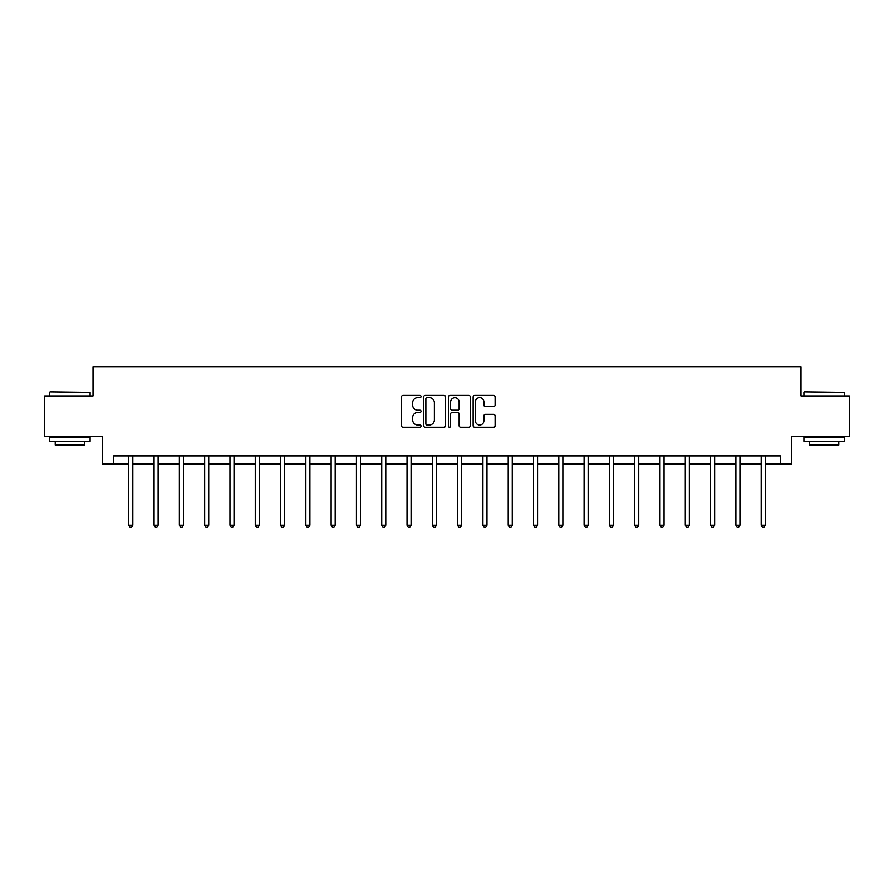 <?xml version="1.0" encoding="UTF-8"?>
<svg xmlns="http://www.w3.org/2000/svg" width="894" height="894" viewBox="0 0 894 894"><rect width="100%" height="100%" fill="white"/><g stroke="black" fill="none" stroke-linecap="round" stroke-linejoin="round"><path stroke-width="1.34" d="M421.052 396.511A1.117 1.117 0 0 0 419.945 395.394L403.026 395.394A1.587 1.587 0 0 0 401.44 396.981L401.44 425.633A1.587 1.587 0 0 0 403.026 427.231L419.945 427.231A1.117 1.117 0 0 0 421.052 426.114A1.117 1.117 0 0 0 419.945 424.996L417.755 424.996A5.096 5.096 0 0 1 412.659 419.901L412.659 417.52A5.096 5.096 0 0 1 417.755 412.425L419.945 412.425A1.117 1.117 0 0 0 421.052 411.307A1.117 1.117 0 0 0 419.945 410.201L417.755 410.201A5.096 5.096 0 0 1 412.659 405.105L412.659 402.713A5.096 5.096 0 0 1 417.755 397.618L419.945 397.618A1.117 1.117 0 0 0 421.052 396.511M493.51 406.614A1.587 1.587 0 0 0 495.108 405.027L495.108 396.981A1.587 1.587 0 0 0 493.51 395.394L474.736 395.394A1.587 1.587 0 0 0 473.138 396.981L473.138 425.633A1.587 1.587 0 0 0 474.736 427.231L493.51 427.231A1.587 1.587 0 0 0 495.108 425.633L495.108 415.922A1.587 1.587 0 0 0 493.51 414.335L485.476 414.335A1.587 1.587 0 0 0 483.889 415.922L483.889 420.739A4.258 4.258 0 0 1 479.631 424.996A4.258 4.258 0 0 1 475.373 420.739L475.373 401.875A4.258 4.258 0 0 1 479.631 397.618A4.258 4.258 0 0 1 483.889 401.875L483.889 405.027A1.587 1.587 0 0 0 485.476 406.614L493.51 406.614M113.616 464.008L113.616 455.906L780.384 455.906L780.384 464.008L791.738 464.008L791.738 436.44L849.3 436.44L849.3 395.908L800.979 395.908L800.979 366.719L93.021 366.719L93.021 395.908L44.7 395.908L44.7 436.44L102.262 436.44L102.262 464.008L128.781 464.008M445.603 396.981A1.587 1.587 0 0 0 444.016 395.394L425.231 395.394A1.587 1.587 0 0 0 423.644 396.981L423.644 425.633A1.587 1.587 0 0 0 425.231 427.231L444.016 427.231A1.587 1.587 0 0 0 445.603 425.633L445.603 396.981M449.984 395.394L468.769 395.394A1.587 1.587 0 0 1 470.356 396.981L470.356 425.633A1.587 1.587 0 0 1 468.769 427.231L460.723 427.231A1.587 1.587 0 0 1 459.136 425.633L459.136 414.011A1.587 1.587 0 0 0 457.549 412.425L452.208 412.425A1.587 1.587 0 0 0 450.621 414.011L450.621 426.114A1.117 1.117 0 0 1 449.503 427.231A1.117 1.117 0 0 1 448.397 426.114L448.397 396.981A1.587 1.587 0 0 1 449.984 395.394M132.826 464.008L154.07 464.008M158.126 464.008L179.37 464.008M183.426 464.008L204.659 464.008M208.715 464.008L229.959 464.008M234.016 464.008L255.259 464.008M259.305 464.008L280.548 464.008M284.605 464.008L305.849 464.008M309.905 464.008L331.138 464.008M335.194 464.008L356.438 464.008M360.494 464.008L381.738 464.008M385.783 464.008L407.027 464.008M411.084 464.008L432.327 464.008M436.384 464.008L457.616 464.008M461.673 464.008L482.916 464.008M486.973 464.008L508.217 464.008M512.262 464.008L533.506 464.008M537.562 464.008L558.806 464.008M562.862 464.008L584.095 464.008M588.151 464.008L609.395 464.008M613.452 464.008L634.695 464.008M638.741 464.008L659.984 464.008M664.041 464.008L685.285 464.008M689.341 464.008L710.574 464.008M714.63 464.008L735.874 464.008M739.93 464.008L761.174 464.008M765.219 464.008L780.384 464.008M426.986 397.618A1.117 1.117 0 0 0 425.868 398.735L425.868 423.879A1.117 1.117 0 0 0 426.986 424.996L429.288 424.996A5.096 5.096 0 0 0 434.383 419.901L434.383 402.713A5.096 5.096 0 0 0 429.288 397.618L426.986 397.618M459.136 401.965A4.258 4.258 0 0 0 454.878 397.707A4.258 4.258 0 0 0 450.621 401.965L450.621 408.603A1.587 1.587 0 0 0 452.208 410.201L457.549 410.201A1.587 1.587 0 0 0 459.136 408.603L459.136 401.965M133.038 455.906L132.949 456.141A1.62 1.62 0 0 0 132.826 456.745L132.826 525.169L128.781 525.169L128.781 456.745A1.62 1.62 0 0 0 128.658 456.141L128.568 455.906M132.826 525.169L131.619 527.281L129.988 527.281L128.781 525.169M50.053 391.851L90.104 392.343L50.053 391.851M69.833 441.312L49.561 441.312L49.561 437.255L90.104 437.255L90.104 441.312L69.833 441.312M84.427 441.312L84.427 445.033L55.238 445.033L55.238 441.312M804.388 391.851L844.439 392.343L804.388 391.851M824.167 441.312L803.896 441.312L803.896 437.255L844.439 437.255L844.439 441.312L824.167 441.312M838.762 441.312L838.762 445.033L809.573 445.033L809.573 441.312M158.339 455.906L158.238 456.141A1.62 1.62 0 0 0 158.126 456.745L158.126 525.169L154.07 525.169L154.07 456.745A1.62 1.62 0 0 0 153.958 456.141L153.857 455.906M158.126 525.169L156.908 527.281L155.288 527.281L154.07 525.169M183.639 455.906L183.538 456.141A1.62 1.62 0 0 0 183.426 456.745L183.426 525.169L179.37 525.169L179.37 456.745A1.62 1.62 0 0 0 179.247 456.141L179.158 455.906M183.426 525.169L182.208 527.281L180.588 527.281L179.37 525.169M208.928 455.906L208.838 456.141A1.62 1.62 0 0 0 208.715 456.745L208.715 525.169L204.659 525.169L204.659 456.745A1.62 1.62 0 0 0 204.547 456.141L204.447 455.906M208.715 525.169L207.497 527.281L205.877 527.281L204.659 525.169M234.228 455.906L234.127 456.141A1.62 1.62 0 0 0 234.016 456.745L234.016 525.169L229.959 525.169L229.959 456.745A1.62 1.62 0 0 0 229.847 456.141L229.747 455.906M234.016 525.169L232.798 527.281L231.177 527.281L229.959 525.169M259.517 455.906L259.428 456.141A1.62 1.62 0 0 0 259.305 456.745L259.305 525.169L255.259 525.169L255.259 456.745A1.62 1.62 0 0 0 255.136 456.141L255.047 455.906M259.305 525.169L258.098 527.281L256.466 527.281L255.259 525.169M284.817 455.906L284.717 456.141A1.62 1.62 0 0 0 284.605 456.745L284.605 525.169L280.548 525.169L280.548 456.745A1.62 1.62 0 0 0 280.437 456.141L280.336 455.906M284.605 525.169L283.387 527.281L281.766 527.281L280.548 525.169M310.117 455.906L310.017 456.141A1.62 1.62 0 0 0 309.905 456.745L309.905 525.169L305.849 525.169L305.849 456.745A1.62 1.62 0 0 0 305.726 456.141L305.636 455.906M309.905 525.169L308.687 527.281L307.067 527.281L305.849 525.169M335.406 455.906L335.317 456.141A1.62 1.62 0 0 0 335.194 456.745L335.194 525.169L331.138 525.169L331.138 456.745A1.62 1.62 0 0 0 331.026 456.141L330.925 455.906M335.194 525.169L333.976 527.281L332.356 527.281L331.138 525.169M360.707 455.906L360.606 456.141A1.62 1.62 0 0 0 360.494 456.745L360.494 525.169L356.438 525.169L356.438 456.745A1.62 1.62 0 0 0 356.326 456.141L356.225 455.906M360.494 525.169L359.276 527.281L357.656 527.281L356.438 525.169M385.996 455.906L385.906 456.141A1.62 1.62 0 0 0 385.783 456.745L385.783 525.169L381.738 525.169L381.738 456.745A1.62 1.62 0 0 0 381.615 456.141L381.526 455.906M385.783 525.169L384.576 527.281L382.945 527.281L381.738 525.169M411.296 455.906L411.195 456.141A1.62 1.62 0 0 0 411.084 456.745L411.084 525.169L407.027 525.169L407.027 456.745A1.62 1.62 0 0 0 406.915 456.141L406.815 455.906M411.084 525.169L409.865 527.281L408.245 527.281L407.027 525.169M436.596 455.906L436.495 456.141A1.62 1.62 0 0 0 436.384 456.745L436.384 525.169L432.327 525.169L432.327 456.745A1.62 1.62 0 0 0 432.204 456.141L432.115 455.906M436.384 525.169L435.166 527.281L433.545 527.281L432.327 525.169M461.885 455.906L461.796 456.141A1.62 1.62 0 0 0 461.673 456.745L461.673 525.169L457.616 525.169L457.616 456.745A1.62 1.62 0 0 0 457.504 456.141L457.404 455.906M461.673 525.169L460.455 527.281L458.834 527.281L457.616 525.169M487.185 455.906L487.085 456.141A1.62 1.62 0 0 0 486.973 456.745L486.973 525.169L482.916 525.169L482.916 456.745A1.62 1.62 0 0 0 482.805 456.141L482.704 455.906M486.973 525.169L485.755 527.281L484.135 527.281L482.916 525.169M512.474 455.906L512.385 456.141A1.62 1.62 0 0 0 512.262 456.745L512.262 525.169L508.217 525.169L508.217 456.745A1.62 1.62 0 0 0 508.094 456.141L508.004 455.906M512.262 525.169L511.055 527.281L509.424 527.281L508.217 525.169M537.775 455.906L537.674 456.141A1.62 1.62 0 0 0 537.562 456.745L537.562 525.169L533.506 525.169L533.506 456.745A1.62 1.62 0 0 0 533.394 456.141L533.293 455.906M537.562 525.169L536.344 527.281L534.724 527.281L533.506 525.169M563.075 455.906L562.974 456.141A1.62 1.62 0 0 0 562.862 456.745L562.862 525.169L558.806 525.169L558.806 456.745A1.62 1.62 0 0 0 558.683 456.141L558.594 455.906M562.862 525.169L561.644 527.281L560.024 527.281L558.806 525.169M588.364 455.906L588.274 456.141A1.62 1.62 0 0 0 588.151 456.745L588.151 525.169L584.095 525.169L584.095 456.745A1.62 1.62 0 0 0 583.983 456.141L583.883 455.906M588.151 525.169L586.933 527.281L585.313 527.281L584.095 525.169M613.664 455.906L613.563 456.141A1.62 1.62 0 0 0 613.452 456.745L613.452 525.169L609.395 525.169L609.395 456.745A1.62 1.62 0 0 0 609.283 456.141L609.183 455.906M613.452 525.169L612.234 527.281L610.613 527.281L609.395 525.169M638.953 455.906L638.864 456.141A1.62 1.62 0 0 0 638.741 456.745L638.741 525.169L634.695 525.169L634.695 456.745A1.62 1.62 0 0 0 634.572 456.141L634.483 455.906M638.741 525.169L637.534 527.281L635.902 527.281L634.695 525.169M664.253 455.906L664.153 456.141A1.62 1.62 0 0 0 664.041 456.745L664.041 525.169L659.984 525.169L659.984 456.745A1.62 1.62 0 0 0 659.873 456.141L659.772 455.906M664.041 525.169L662.823 527.281L661.202 527.281L659.984 525.169M689.553 455.906L689.453 456.141A1.62 1.62 0 0 0 689.341 456.745L689.341 525.169L685.285 525.169L685.285 456.745A1.62 1.62 0 0 0 685.162 456.141L685.072 455.906M689.341 525.169L688.123 527.281L686.503 527.281L685.285 525.169M714.842 455.906L714.753 456.141A1.62 1.62 0 0 0 714.63 456.745L714.63 525.169L710.574 525.169L710.574 456.745A1.62 1.62 0 0 0 710.462 456.141L710.361 455.906M714.63 525.169L713.412 527.281L711.792 527.281L710.574 525.169M740.143 455.906L740.042 456.141A1.62 1.62 0 0 0 739.93 456.745L739.93 525.169L735.874 525.169L735.874 456.745A1.62 1.62 0 0 0 735.762 456.141L735.661 455.906M739.93 525.169L738.712 527.281L737.092 527.281L735.874 525.169M765.432 455.906L765.342 456.141A1.62 1.62 0 0 0 765.219 456.745L765.219 525.169L761.174 525.169L761.174 456.745A1.62 1.62 0 0 0 761.051 456.141L760.962 455.906M765.219 525.169L764.012 527.281L762.381 527.281L761.174 525.169M49.561 395.908L49.561 392.343M58.803 437.255L58.803 436.44M80.862 437.255L80.862 436.44M90.104 395.908L90.104 392.343M803.896 395.908L803.896 392.343M813.138 437.255L813.138 436.44M835.197 437.255L835.197 436.44M844.439 395.908L844.439 392.343"/></g></svg>
